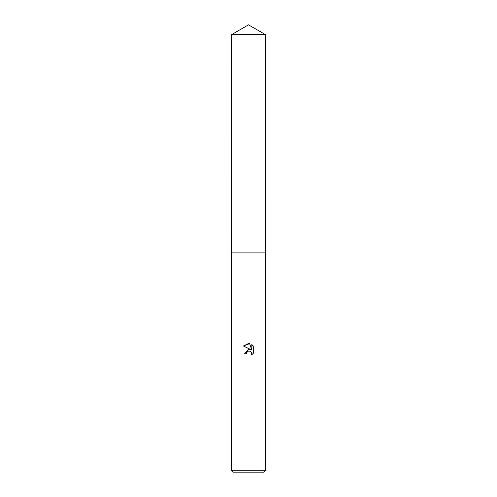 <?xml version="1.0" encoding="UTF-8"?>
<svg xmlns="http://www.w3.org/2000/svg" width="497" height="497" viewBox="0 0 497 497"><rect width="100%" height="100%" fill="white"/><g stroke="black" fill="none" stroke-linecap="round" stroke-linejoin="round"><path stroke-width="0.75" d="M231.49 34.672L265.51 34.672L248.5 24.85L231.49 34.672L231.484 252.911L265.51 252.911L265.51 470.261L231.49 470.261L233.379 472.15L263.621 472.15L265.51 470.261M246.375 353.771L246.661 352.541L246.375 353.771L244.586 353.771L248.5 349.298L250.668 349.565L243.443 346.005L248.5 343.514L249.6 343.632L251.805 349.981L251.805 344.539L253.557 346.316L253.557 353.025L251.519 354.97L251.6 352.715L250.134 351.242L248.5 351.106L249.581 351.081M251.258 352.118L251.811 353.752L251.519 354.97L253.557 353.025M250.668 349.565L249.649 349.304M248.599 349.292L244.586 353.771M247.307 351.702L248.488 351.106L246.661 352.541M253.557 346.316L251.805 344.539M249.6 343.632L243.443 346.005M231.49 470.261L231.49 252.911L265.516 252.911L265.51 34.672"/></g></svg>
